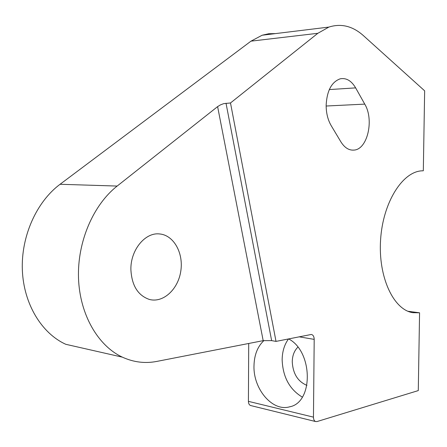 <?xml version="1.0" encoding="UTF-8"?>
<svg xmlns="http://www.w3.org/2000/svg" width="447" height="447" viewBox="0 0 447 447"><rect width="100%" height="100%" fill="white"/><g stroke="black" fill="none" stroke-linecap="round" stroke-linejoin="round"><path stroke-width="0.67" d="M60.071 184.276C36.587 201.765 20.987 236.245 22.35 270.15C23.713 304.061 41.705 333.423 65.815 344.307L122.389 357.159C98.01 345.849 79.778 314.593 78.51 278.235C77.236 241.883 93.278 204.81 117.159 186.064L217.611 106.615L220.405 104.905L223.696 103.643L230.496 102.966L317.839 33.296L328.886 27.077L262.143 35.229L250.979 41.158L60.071 184.276L117.159 186.064M275.503 33.598L268.798 33.732L262.143 35.229M248.711 343.475L248.415 401.35C248.471 403.473 249.158 404.859 250.476 405.496L251.13 405.658M311.28 334.473L276.017 341.396L230.496 102.966M122.389 357.159C133.608 362.271 145.096 363.69 156.852 361.405L263.182 340.653L271.642 340.62L276.017 341.396M311.643 334.535C313.269 335.11 314.118 336.725 314.196 339.379L313.459 417.14C313.503 419.398 314.168 420.856 315.465 421.51L316.973 421.571L418.28 390.594L419.571 312.799L407.955 311.268M263.998 340.519C257.55 346.498 254.214 355.002 253.985 366.02C253.259 388.991 272.419 411.855 289.533 406.848C313.665 402.658 313.056 351.42 288.606 338.893M419.571 312.799L412.793 312.682C393.483 309.81 378.061 276.956 380.593 239.698C382.917 202.43 402.49 171.525 422.035 170.821L423.315 170.782L424.65 90.825L363.411 35.626C352.666 26.066 341.162 23.216 328.886 27.077M130.887 269.558C130.457 250.046 145.107 232.272 159.378 233.932C173.615 234.921 183.667 252.913 180.806 271.05C178.213 289.237 163.267 303.222 149.354 299.44C137.905 295.473 131.748 285.516 130.887 269.558M355.639 87.88C351.403 80.711 346.263 77.689 340.217 78.817C331.657 81.89 326.964 90.668 326.148 105.146C326.154 113.041 327.835 119.869 331.188 125.641L340.882 141.833C344.581 147.728 348.939 150.483 353.963 150.097C367.501 149.466 374.312 119.835 364.758 104.123L355.639 87.88L329.31 89.573M288.527 338.91C284.398 344.576 282.275 351.532 282.146 359.779C282.828 376.977 289.555 389.426 302.323 397.12M297.864 347.168C294.266 350.705 292.394 355.561 292.254 361.746C292.925 373.686 297.819 381.559 306.938 385.375M299.065 336.809L314.196 339.379M248.415 401.35L313.459 417.14M250.979 41.158L317.839 33.296M364.758 104.123L326.148 106.023M263.182 340.653L217.611 106.615M271.642 340.62L226.02 103.223M250.476 405.496L315.465 421.51M351.985 150.114L353.963 150.097M289.533 406.848L290.321 406.625"/></g></svg>
